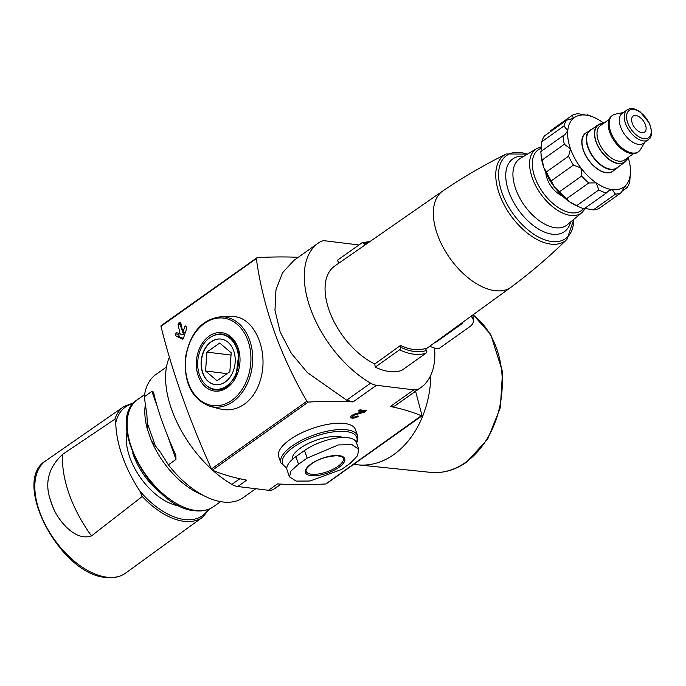 <?xml version="1.0" encoding="UTF-8"?>
<svg xmlns="http://www.w3.org/2000/svg" width="686" height="686" viewBox="0 0 686 686"><rect width="100%" height="100%" fill="white"/><g stroke="black" fill="none" stroke-linecap="round" stroke-linejoin="round"><path stroke-width="1.03" d="M54.288 510.401C60.78 523.212 76.035 541.288 91.495 535.895L142.259 496.475L139.918 491.125A98.441 55.017 -125.4 0 1 115.754 422.885L114.888 419.18L62.623 454.346C49.735 466.334 45.233 480.149 49.126 495.815A68.754 38.425 -125.4 0 0 54.288 510.401A105.001 58.687 -125.4 0 1 49.126 495.815M127.013 431.76A51.056 28.538 54.6 0 0 140.621 477.893A51.056 28.538 54.6 0 0 179.689 505.994A51.056 28.538 54.6 0 0 179.732 505.994M434.555 348.085A88.597 49.512 -125.4 0 1 420.852 387.573A88.597 49.512 -125.4 0 1 418.606 389.013A19.688 11.002 -125.4 0 1 413.795 389.837L376.46 385.292A19.688 11.002 -125.4 0 1 370.603 383.165A88.597 49.512 -125.4 0 1 311.058 310.209A88.597 49.512 -125.4 0 1 318.253 243.11A88.597 49.512 -125.4 0 1 320.499 241.678A19.688 11.002 -125.4 0 1 325.31 240.846L358.958 244.953M374.83 363.974L400.538 345.427L400.735 347.288A1.972 1.158 115.4 0 1 399.578 349.817L375.182 367.147L374.83 363.974A60.377 33.743 -125.4 0 1 330.695 314.411A60.377 33.743 -125.4 0 1 334.751 266.005L442.813 190.957A58.996 32.971 54.6 0 0 442.624 246.36A58.996 32.971 54.6 0 0 495.06 290.684A58.996 32.971 54.6 0 0 511.13 287.151A58.996 32.971 54.6 0 0 511.31 287.014C530.99 272.342 549.537 256.47 566.945 239.38L573.822 219.349M338.97 263.081L337.341 260.303L361.745 242.973A1.972 1.612 70.4 0 1 364.06 243.71L364.866 245.091M375.182 367.147A64.312 35.946 54.6 0 0 401.764 370.389L426.16 353.058A1.972 1.612 70.4 0 0 426.512 350.426L425.354 348.454A60.042 33.554 54.6 0 1 400.538 345.427M527.483 154.101L506.302 153.99C484.436 164.803 463.333 177.082 443.002 190.828A58.996 32.971 54.6 0 0 442.813 190.957M540.885 152.035A45.936 25.674 54.6 0 0 542.154 160.001L564.338 144.249A45.936 25.674 54.6 0 1 563.043 135.785L540.86 151.537A45.936 25.674 54.6 0 0 540.885 152.035L541.082 154.873A42.661 23.839 54.6 0 0 543.904 167.778L546.382 171.954A45.936 25.674 54.6 0 0 551.244 180.855L554.322 186.875L559.484 191.771A45.936 25.674 54.6 0 0 566.602 198.717L569.586 201.787L576.643 205.663A45.936 25.674 54.6 0 0 580.193 207.369A45.936 25.674 54.6 0 0 584.12 208.801L606.304 193.04A45.936 25.674 54.6 0 1 598.835 189.911L596.211 182.879L588.785 182.965L566.602 198.717M542.154 160.001L543.904 167.778A42.661 23.839 54.6 0 0 554.322 186.875A42.661 23.839 54.6 0 0 569.586 201.787A42.661 23.839 54.6 0 0 577.578 206.254L580.193 207.369M585.621 208.518L593.27 209.916A45.936 25.674 54.6 0 0 599.101 208.398L621.284 192.646A45.936 25.674 54.6 0 1 615.462 194.155L612.246 189.61L608.705 190.811L606.304 193.04M541.769 141.745L563.952 125.984A45.936 25.674 54.6 0 1 566.567 120.221L544.384 135.982A45.936 25.674 54.6 0 0 541.769 141.745L541.125 149.617M559.484 191.771L581.668 176.01A45.936 25.674 54.6 0 0 588.785 182.965M551.244 180.855L573.427 165.103A45.936 25.674 54.6 0 1 568.565 156.202L570.52 148.871A42.661 23.839 54.6 0 0 580.939 167.967A42.661 23.839 54.6 0 0 596.211 182.879A42.661 23.839 54.6 0 0 612.246 189.61A42.661 23.839 54.6 0 0 624.74 186.352L621.284 192.646M546.382 171.954L568.565 156.202M576.643 205.663L598.835 189.911M593.27 209.916L615.462 194.155M621.739 191.437L627.09 187.63A45.936 25.674 54.6 0 0 629.714 181.867L630.348 173.987A42.661 23.839 54.6 0 0 630.4 168.739A42.661 23.839 54.6 0 0 628.127 157.454M630.537 172.135L630.623 172.075A45.936 25.674 54.6 0 0 630.588 171.577L630.4 168.739M586.822 115.188L587.362 114.811A45.936 25.674 54.6 0 1 591.289 116.234L593.905 117.357A42.661 23.839 54.6 0 0 585.853 115.094L587.628 115.145M550.198 130.966L572.381 115.214A45.936 25.674 54.6 0 1 578.204 113.696L585.853 115.094A42.661 23.839 54.6 0 0 573.359 118.352L572.381 115.214M581.668 176.01L580.939 167.967L573.427 165.103M627.09 187.63L624.74 186.352A42.661 23.839 54.6 0 0 630.348 173.987L630.58 171.886M603.809 123.214A42.661 23.839 54.6 0 0 601.888 121.825A42.661 23.839 54.6 0 0 593.905 117.357M566.567 120.221L573.359 118.352A42.661 23.839 54.6 0 0 567.751 130.709L563.952 125.984M563.043 135.785L564.921 134.662L567.751 130.709A42.661 23.839 54.6 0 0 570.52 148.871L564.338 144.249M210.31 406.429L220.172 408.959C228.687 411.017 236.747 409.431 244.362 404.191C252.851 397.906 258.528 388.636 261.375 376.382C268.269 347.691 252.714 315.337 231.774 316.649L221.235 316.735A45.387 33.537 96.9 0 1 252.165 350.58A45.387 33.537 96.9 0 1 233.008 401.61A45.387 33.537 96.9 0 1 210.31 406.429C192.037 399.501 183.754 383.2 185.452 357.526C190.159 332.581 202.087 318.981 221.235 316.735M281.063 484.119L275.583 488.012A88.597 49.512 -125.4 0 1 273.328 489.452A19.688 11.002 -125.4 0 1 268.518 490.276L237.768 486.528L246.746 480.149A328.131 123.454 -19.5 0 1 212.411 470.159L211.468 468.984C189.036 419.095 172.203 371.546 160.961 326.347L161.261 325.713M298.264 257.31A328.131 123.454 -19.5 0 0 257.121 257.636L256.35 258.596C262.832 306.548 279.674 354.096 306.865 401.241L308.271 402.073A328.131 123.454 -19.5 0 1 353.024 401.927L346.644 400.178L307.405 372.609L291.421 353.47L280.214 332.153L274.966 310.312L275.961 289.861L282.632 272.668L293.951 260.371L318.253 243.11M180.212 334.133L183.599 334.545L180.101 324.675A0.986 0.729 96.9 0 1 180.469 323.346L178.54 323.115L178.051 324.427A377.351 210.902 54.6 0 0 180.212 334.133L176.396 332.496M178.54 323.115L180.59 322.257M176.525 332.53L175.522 333.936A377.351 210.902 54.6 0 0 176.01 336.054L182.433 339.141L183.368 338.472L186.661 328.491A377.351 210.902 -125.4 0 1 186.172 326.373L184.903 326.579L182.879 332.247A377.351 210.902 -125.4 0 1 180.718 322.54M186.172 326.373L185.717 325.884M298.556 464.233L307.208 458.085L338.284 444.94L352.021 444.691L358.752 449.261L357.5 455.744L350.22 463.324L341.568 469.473L309.918 481.023L296.12 481.1L289.509 476.864L290.975 470.99L298.556 464.233L295.872 456.662L304.524 450.513A32.156 12.099 -19.5 0 1 335.917 438.14A32.156 12.099 -19.5 0 1 356.343 442.401L358.769 449.253M289.492 476.864L287.065 470.013A32.156 12.099 -19.5 0 1 295.872 456.662M292.287 459.5A28.872 10.865 -19.5 0 1 311.178 442.153A28.872 10.865 -19.5 0 1 343.009 437.479M166.475 367.001L155.876 374.53A75.469 42.18 54.6 0 0 144.3 396.774L146.95 415.493L147.516 429.719L151.46 440.858L160.618 452.528L168.387 464.816L175.976 459.431L175.83 455.238C164.7 430.276 157.3 409.37 153.621 392.521L153.475 391.98M168.387 464.816A75.469 42.18 54.6 0 0 222.916 501.981A75.469 42.18 54.6 0 0 243.273 497.599L255.775 488.724M144.3 396.774L151.88 391.389L157.145 406.249M153.621 392.521L151.88 391.389M420.852 387.573L394.647 406.035L390.36 406.481A328.131 123.454 -19.5 0 1 421.658 415.896L421.967 415.262L415.587 391.312M357.174 415.982L358.709 416.17A4.922 1.852 -19.5 0 1 353.899 418.066A4.922 1.852 -19.5 0 1 350.778 417.414A4.922 1.852 -19.5 0 1 355.554 413.778L363.306 411.557L358.332 410.957L359.893 409.851L366.47 410.657L364.326 412.175L355.494 414.704A2.624 0.986 -19.5 0 0 352.938 416.642A2.624 0.986 -19.5 0 0 354.611 416.994A2.624 0.986 -19.5 0 0 357.174 415.982M280.917 462.913L278.679 456.61A40.688 15.306 -19.5 0 1 289.826 439.709A40.688 15.306 -19.5 0 1 329.546 424.059A40.688 15.306 -19.5 0 1 355.391 429.445L357.62 435.747A40.688 15.306 160.5 0 0 331.775 430.362A40.688 15.306 160.5 0 0 292.056 446.011A40.688 15.306 160.5 0 0 280.917 462.913L286.799 468.204M326.253 483.819L325.799 483.973A328.131 123.454 -19.5 0 1 277.496 483.904L268.518 490.276M257.121 257.636L161.021 325.713M325.799 483.973L421.967 415.262M237.768 486.528A19.688 11.002 -125.4 0 1 231.911 484.402A88.597 49.512 -125.4 0 1 212.72 470.287M211.64 469.31A88.597 49.512 -125.4 0 1 169.382 357.235M62.263 454.595L62.623 454.346A98.441 55.017 -125.4 0 0 91.495 535.895M357.783 416.059A4.922 1.852 -19.5 0 1 350.735 417.105M358.992 410.485L363.1 410.983L363.306 411.557M365.612 410.545L364.12 411.6L364.326 412.175M364.12 411.6L355.288 414.13L355.494 414.704M352.938 416.642L352.741 416.068A2.624 0.986 -19.5 0 1 355.288 414.13M185.426 332.556L182.879 332.247M183.394 338.404L179.689 336.92A0.986 0.729 96.9 0 1 179.278 336.449L178.514 334.296A0.986 0.729 96.9 0 1 178.54 333.413M545.842 172.615A18.942 10.59 54.6 0 0 562.391 195.913M603.44 123.471A22.972 12.837 54.6 0 0 598.063 124.878A22.972 12.837 54.6 0 0 598.081 146.47A22.972 12.837 54.6 0 0 618.463 163.671A22.972 12.837 54.6 0 0 624.663 162.333A22.972 12.837 54.6 0 0 627.759 157.72M623.274 112.607L615.531 114.116A22.312 12.468 54.6 0 0 612.641 115.334L611.749 115.96A22.312 12.468 54.6 0 0 611.775 136.934A22.312 12.468 54.6 0 0 631.574 153.638A22.312 12.468 54.6 0 0 637.594 152.343L638.477 151.717A22.312 12.468 54.6 0 0 640.578 149.385L644.557 142.568M612.641 115.334A22.312 12.468 54.6 0 0 612.658 136.3A22.312 12.468 54.6 0 0 632.458 153.012A22.312 12.468 54.6 0 0 638.477 151.717M627.124 109.88L622.236 113.344A18.376 10.273 54.6 0 0 622.253 130.614A18.376 10.273 54.6 0 0 638.555 144.377A18.376 10.273 54.6 0 0 643.511 143.314L650.105 138.118L651.34 135.391L651.7 131.232L649.531 123.3L639.987 111.655L635.15 109.151L632.286 108.568L629.294 108.842L627.124 109.88A18.376 10.273 54.6 0 0 627.141 127.142A18.376 10.273 54.6 0 0 643.442 140.904A18.376 10.273 54.6 0 0 648.399 139.841M641.916 132.664A9.844 5.505 54.6 0 0 644.574 132.098A9.844 5.505 54.6 0 0 643.357 120.882A9.844 5.505 54.6 0 0 633.169 116.045A9.844 5.505 54.6 0 0 633.178 125.298A9.844 5.505 54.6 0 0 641.916 132.664M470.99 316.297A13.128 8.215 -2.7 0 1 473.357 320.714A13.128 8.215 -2.7 0 1 469.91 326.605L439.829 347.965A3.284 2.049 -2.7 0 1 435.85 348.497A62.349 39.008 -2.7 0 1 429.702 346.276M462.981 322.111A6.56 4.107 -2.7 0 1 461.369 324.169L435.807 342.323A3.284 2.049 -2.7 0 1 434.281 342.949M209.642 337.795A27.56 20.366 96.9 0 1 221.501 334.511A27.56 20.366 96.9 0 1 238.385 364.335A27.56 20.366 96.9 0 1 214.829 389.236A27.56 20.366 96.9 0 1 197.851 367.499A27.56 20.366 96.9 0 1 209.642 337.795M211.065 341.808A22.972 16.97 96.9 0 1 220.943 339.073A22.972 16.97 96.9 0 1 235.015 363.923A22.972 16.97 96.9 0 1 215.387 384.675A22.972 16.97 96.9 0 1 201.238 366.564A22.972 16.97 96.9 0 1 211.065 341.808M221.501 334.511L224.571 334.888A27.56 20.366 96.9 0 1 226.98 335.377M220.352 389.708A27.56 20.366 96.9 0 1 217.908 389.605L214.829 389.236M220.377 334.416A28.109 20.769 96.9 0 1 223.525 334.254M216.733 389.974A28.109 20.769 96.9 0 1 213.715 389.056M215.498 384.683A22.972 16.97 96.9 0 1 201.452 366.521A22.972 16.97 96.9 0 1 211.279 341.834A22.972 16.97 96.9 0 1 221.055 339.081M231.191 352.801L219.717 343.017L206.906 352.115L205.577 370.997L217.059 380.773L229.861 371.683L231.191 352.801M231.036 355.056L206.906 352.115M227.126 373.621L205.577 370.997M430.808 375.191A85.313 63.043 96.9 0 1 393.781 454.569A85.313 63.043 96.9 0 1 357.903 464.842A85.313 63.043 96.9 0 1 353.839 464.233M134.139 402.596L123.883 406.532A67.905 37.953 54.6 0 0 115.454 417.603A67.905 37.953 54.6 0 0 114.888 419.18M133.23 403.634A66.593 37.215 54.6 0 0 115.754 422.885M139.918 491.125A66.593 37.215 54.6 0 0 208.338 509.389M160.961 326.347L256.35 258.596M211.468 468.984L306.865 401.241M307.208 458.085L304.524 450.513M356.394 442.556A39.376 14.818 160.5 0 0 337.426 431.46A39.376 14.818 160.5 0 0 293.342 447.263A39.376 14.818 160.5 0 0 286.834 467.766M213.483 506.68C208.364 510.247 202.181 511.593 194.935 510.727C151.417 508.343 104.186 419.215 137.483 399.664A65.624 36.675 54.6 0 0 137.543 461.344A65.624 36.675 54.6 0 0 195.784 510.487A65.624 36.675 54.6 0 0 213.483 506.68L220.592 501.629M151.46 440.858A65.624 36.675 54.6 0 0 202.867 495.181M145.303 404.937A65.624 36.675 54.6 0 0 147.516 429.719M212.411 470.159L308.271 402.073M413.795 389.837L390.36 406.481M376.46 385.292L353.024 401.927M231.911 484.402L239.86 478.759M273.328 489.452L280.857 484.11M370.603 383.165L346.644 400.178M418.606 389.013L394.647 406.035M231.799 400.367A44.075 32.576 96.9 0 1 185.546 360.956A44.075 32.576 96.9 0 1 237.159 324.289A44.075 32.576 96.9 0 1 231.799 400.367M227.263 387.564A29.421 21.738 96.9 0 1 196.393 361.256A29.421 21.738 96.9 0 1 230.839 336.792A29.421 21.738 96.9 0 1 227.263 387.564M227.735 386.527A28.109 20.769 96.9 0 1 215.644 389.88A28.109 20.769 96.9 0 1 206.315 385.386M212.308 336.2A28.109 20.769 96.9 0 1 222.444 334.073L229.493 336.835L234.226 341.559L238.917 352.733L236.087 375.791L227.383 386.604C223.559 389.262 219.64 390.351 215.644 389.88M123.883 406.532L45.876 460.709A68.909 38.51 54.6 0 0 45.688 460.838A68.909 38.51 54.6 0 0 37.327 471.934A68.909 38.51 54.6 0 0 51.862 535.92A68.909 38.51 54.6 0 0 106.905 577.2A68.909 38.51 54.6 0 0 125.495 573.196A68.909 38.51 54.6 0 0 125.675 573.067L202.524 517.261L209.616 508.875M142.259 496.475A67.905 37.953 54.6 0 0 202.524 517.261M132.698 452.94A51.287 28.666 54.6 0 0 161.613 493.654M147.267 423.039L155.302 445.737M167.95 436.759L175.976 459.431M306.179 471.342A19.688 7.409 160.5 0 0 327.213 471.754A19.688 7.409 160.5 0 0 343.3 458.197C344.286 457.553 342.263 456.722 337.229 455.71C326.87 456.293 318.287 459.02 311.487 463.89C303.161 471.085 306.899 470.57 306.179 471.342M311.101 463.916A20.846 7.838 160.5 0 0 309.643 475.415A20.846 7.838 160.5 0 0 335.96 469.241A20.846 7.838 160.5 0 0 340.428 455.821A20.846 7.838 160.5 0 0 311.101 463.916M180.101 324.675L178.051 324.427M186.258 326.75L184.903 326.579M179.689 336.92L176.345 336.517M179.278 336.449L176.01 336.054M178.514 334.296L175.522 333.936M506.302 153.99A52.573 29.387 54.6 0 0 503.061 202.704A52.573 29.387 54.6 0 0 550.755 244.113A52.573 29.387 54.6 0 0 566.945 239.38M527.328 154.204A50.961 28.478 54.6 0 0 500.66 188.539A50.961 28.478 54.6 0 0 551.887 241.549A50.961 28.478 54.6 0 0 573.676 219.46M523.958 156.237A44.599 24.928 54.6 0 0 508.986 192.209A44.599 24.928 54.6 0 0 552.402 234.235A44.599 24.928 54.6 0 0 570.641 221.972M541.383 146.795L536.555 148.622L520.125 158.552A40.68 22.732 54.6 0 0 518.993 196.565A40.68 22.732 54.6 0 0 555.471 227.761A40.68 22.732 54.6 0 0 567.193 224.828L581.985 212.583L585.381 208.484M536.555 148.622A39.265 21.943 54.6 0 0 535.466 185.314A39.265 21.943 54.6 0 0 570.675 215.421A39.265 21.943 54.6 0 0 581.985 212.583M541.254 148.27A37.301 20.846 54.6 0 0 536.898 182.21A37.301 20.846 54.6 0 0 571.318 212.814A37.301 20.846 54.6 0 0 583.572 208.63M586.684 132.552A23.427 13.094 54.6 0 0 584.952 154.187A23.427 13.094 54.6 0 0 606.295 172.812A23.427 13.094 54.6 0 0 613.67 170.548M606.347 172.632A23.298 13.017 54.6 0 0 612.632 171.286L616.911 168.242A23.298 13.017 54.6 0 0 618.498 166.715L616.911 168.242A23.298 13.017 54.6 0 1 610.626 169.596A23.298 13.017 54.6 0 1 589.951 152.146A23.298 13.017 54.6 0 1 589.926 130.254A23.298 13.017 54.6 0 1 591.898 129.26L585.647 133.29A23.298 13.017 54.6 0 0 585.673 155.19A23.298 13.017 54.6 0 0 606.347 172.632M591.666 129.422A23.195 12.965 54.6 0 0 589.36 150.663A23.195 12.965 54.6 0 0 610.66 169.459A23.195 12.965 54.6 0 0 618.275 166.87M591.16 129.783A23.067 12.888 54.6 0 0 589.677 151.143A23.067 12.888 54.6 0 0 610.617 169.348A23.067 12.888 54.6 0 0 617.76 167.238M598.063 124.878L590.252 130.426A22.972 12.837 54.6 0 0 590.269 152.009A22.972 12.837 54.6 0 0 610.66 169.21A22.972 12.837 54.6 0 0 616.851 167.881L624.663 162.333M603.054 123.746A22.638 12.657 54.6 0 0 596.546 142.628A22.638 12.657 54.6 0 0 618.36 163.379A22.638 12.657 54.6 0 0 627.381 157.994M609.074 119.475L600.31 125.701A21 11.739 54.6 0 0 600.327 145.432A21 11.739 54.6 0 0 618.969 161.159A21 11.739 54.6 0 0 624.629 159.941L633.401 153.715M644.043 138.683A16.738 9.355 54.6 0 0 645.972 117.941A16.738 9.355 54.6 0 0 626.592 115.582A16.738 9.355 54.6 0 0 644.043 138.683M435.807 342.323A79.996 44.71 54.6 0 0 435.781 341.86M461.369 324.169A79.996 44.71 54.6 0 0 461.326 323.312M364.06 243.71A62.349 34.84 -125.4 0 1 368.382 242.647M400.735 347.288A62.349 34.84 54.6 0 0 426.512 350.426M399.578 349.817A64.312 35.946 54.6 0 0 426.16 353.058M472.98 314.848A84.001 62.074 96.9 0 1 502.152 388.182A84.001 62.074 96.9 0 1 465.811 462.253A84.001 62.074 96.9 0 1 430.491 472.362L357.903 464.842M511.13 287.151L425.757 349.14M137.483 399.664L144.592 394.622M326.262 483.819L421.907 415.896M356.609 443.156L357.86 439.777L357.62 435.747M125.495 573.196C120.127 576.935 113.653 578.341 106.056 577.432C60.385 574.954 10.762 481.323 45.688 460.838M472.877 314.925L473.357 320.714M370.234 241.361L362.071 242.801M430.491 472.362C443.139 473.546 455.195 470.116 466.677 462.064L487.643 439.186L500.334 407.698L502.546 371.906L490.722 334.468L473.126 314.745"/></g></svg>
